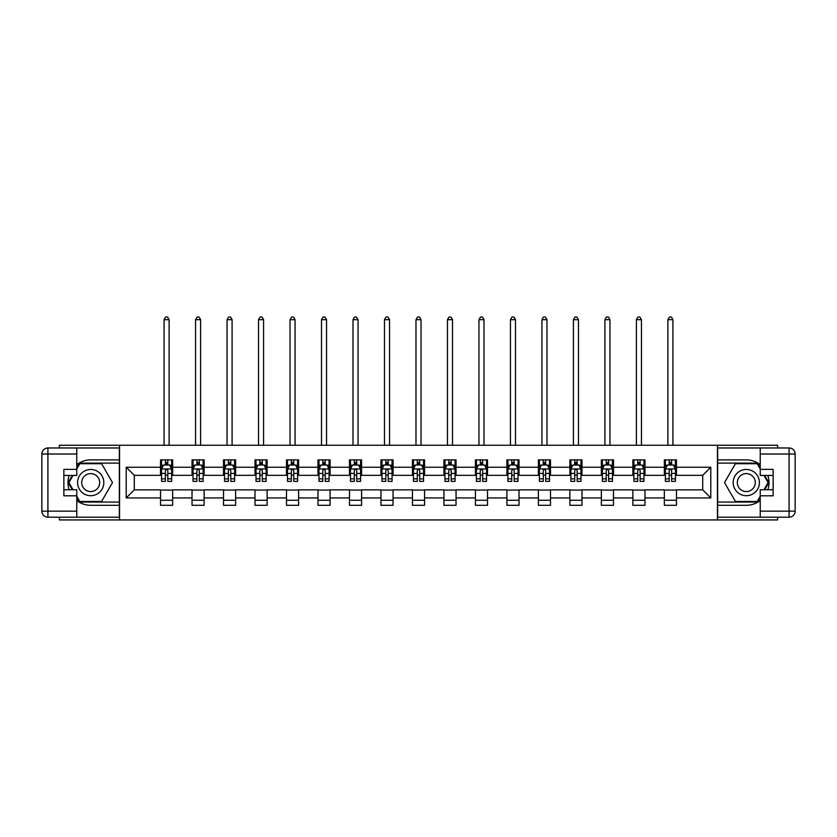 <?xml version="1.0" encoding="UTF-8"?>
<svg xmlns="http://www.w3.org/2000/svg" width="837" height="837" viewBox="0 0 837 837"><rect width="100%" height="100%" fill="white"/><g stroke="black" fill="none" stroke-linecap="round" stroke-linejoin="round"><path stroke-width="1.26" d="M59.406 517.203L59.406 519.934L777.594 519.934L777.594 517.203M777.594 447.973L777.594 445.242L717.435 445.242L717.435 519.934M717.435 445.242L59.406 445.242L59.406 447.973M119.565 519.934L119.565 445.242M676.463 467.245L676.463 459.879L664.348 459.879L664.348 467.245L644.971 467.245L644.971 459.879L632.866 459.879L632.866 467.245L613.49 467.245L613.49 459.879L601.374 459.879L601.374 467.245L581.997 467.245L581.997 459.879L569.882 459.879L569.882 467.245L550.505 467.245L550.505 459.879L538.4 459.879L538.4 467.245L519.024 467.245L519.024 459.879L506.908 459.879L506.908 467.245L487.532 467.245L487.532 459.879L475.426 459.879L475.426 467.245L456.039 467.245L456.039 459.879L443.934 459.879L443.934 467.245L424.558 467.245L424.558 459.879L412.442 459.879L412.442 467.245L393.066 467.245L393.066 459.879L380.961 459.879L380.961 467.245L361.574 467.245L361.574 459.879L349.468 459.879L349.468 467.245L330.092 467.245L330.092 459.879L317.976 459.879L317.976 467.245L298.6 467.245L298.6 459.879L286.495 459.879L286.495 467.245L267.118 467.245L267.118 459.879L255.003 459.879L255.003 467.245L235.626 467.245L235.626 459.879L223.51 459.879L223.51 467.245L204.134 467.245L204.134 459.879L192.029 459.879L192.029 467.245L172.652 467.245L172.652 459.879L160.537 459.879L160.537 467.245L126.22 467.245L126.22 497.931L134.297 489.854L160.537 489.854L160.537 505.297L172.652 505.297L172.652 489.854L192.029 489.854L192.029 505.297L204.134 505.297L204.134 489.854L223.51 489.854L223.51 505.297L235.626 505.297L235.626 489.854L255.003 489.854L255.003 505.297L267.118 505.297L267.118 489.854L286.495 489.854L286.495 505.297L298.6 505.297L298.6 489.854L317.976 489.854L317.976 505.297L330.092 505.297L330.092 489.854L349.468 489.854L349.468 505.297L361.574 505.297L361.574 489.854L380.961 489.854L380.961 505.297L393.066 505.297L393.066 489.854L412.442 489.854L412.442 505.297L424.558 505.297L424.558 489.854L443.934 489.854L443.934 505.297L456.039 505.297L456.039 489.854L475.426 489.854L475.426 505.297L487.532 505.297L487.532 489.854L506.908 489.854L506.908 505.297L519.024 505.297L519.024 489.854L538.4 489.854L538.4 505.297L550.505 505.297L550.505 489.854L569.882 489.854L569.882 505.297L581.997 505.297L581.997 489.854L601.374 489.854L601.374 505.297L613.49 505.297L613.49 489.854L632.866 489.854L632.866 505.297L644.971 505.297L644.971 489.854L664.348 489.854L664.348 505.297L676.463 505.297L676.463 489.854L702.703 489.854L702.703 475.322L676.463 475.322L676.463 467.245L710.78 467.245L710.78 497.931L676.463 497.931M664.348 497.931L644.971 497.931M632.866 497.931L613.49 497.931M601.374 497.931L581.997 497.931M569.882 497.931L550.505 497.931M538.4 497.931L519.024 497.931M506.908 497.931L487.532 497.931M475.426 497.931L456.039 497.931M443.934 497.931L424.558 497.931M412.442 497.931L393.066 497.931M380.961 497.931L361.574 497.931M349.468 497.931L330.092 497.931M317.976 497.931L298.6 497.931M286.495 497.931L267.118 497.931M255.003 497.931L235.626 497.931M223.51 497.931L204.134 497.931M192.029 497.931L172.652 497.931M160.537 497.931L126.22 497.931M664.348 467.245L664.348 475.322L644.971 475.322L644.971 467.245M632.866 467.245L632.866 475.322L613.49 475.322L613.49 467.245M601.374 467.245L601.374 475.322L581.997 475.322L581.997 467.245M569.882 467.245L569.882 475.322L550.505 475.322L550.505 467.245M538.4 467.245L538.4 475.322L519.024 475.322L519.024 467.245M506.908 467.245L506.908 475.322L487.532 475.322L487.532 467.245M475.426 467.245L475.426 475.322L456.039 475.322L456.039 467.245M443.934 467.245L443.934 475.322L424.558 475.322L424.558 467.245M412.442 467.245L412.442 475.322L393.066 475.322L393.066 467.245M380.961 467.245L380.961 475.322L361.574 475.322L361.574 467.245M349.468 467.245L349.468 475.322L330.092 475.322L330.092 467.245M317.976 467.245L317.976 475.322L298.6 475.322L298.6 467.245M286.495 467.245L286.495 475.322L267.118 475.322L267.118 467.245M255.003 467.245L255.003 475.322L235.626 475.322L235.626 467.245M223.51 467.245L223.51 475.322L204.134 475.322L204.134 467.245M192.029 467.245L192.029 475.322L172.652 475.322L172.652 467.245M160.537 467.245L160.537 475.322L134.297 475.322L126.22 467.245M134.297 475.322L134.297 489.854M710.78 497.931L702.703 489.854M702.703 475.322L710.78 467.245M160.537 464.922L161.551 464.922M165.381 464.922L167.808 464.922M171.637 464.922L172.652 464.922M160.537 475.123L161.551 475.123M165.381 475.123L167.808 475.123M171.637 475.123L172.652 475.123M160.537 490.053L172.652 490.053M160.537 500.254L172.652 500.254M192.029 490.053L204.134 490.053M192.029 500.254L204.134 500.254M192.029 464.922L193.033 464.922M196.873 464.922L199.29 464.922M203.129 464.922L204.134 464.922M192.029 475.123L193.033 475.123M196.873 475.123L199.29 475.123M203.129 475.123L204.134 475.123M223.51 490.053L235.626 490.053M223.51 500.254L235.626 500.254M223.51 464.922L224.525 464.922M228.355 464.922L230.782 464.922M234.611 464.922L235.626 464.922M223.51 475.123L224.525 475.123M228.355 475.123L230.782 475.123M234.611 475.123L235.626 475.123M255.003 490.053L267.118 490.053M255.003 500.254L267.118 500.254M255.003 464.922L256.007 464.922M259.847 464.922L262.274 464.922M266.103 464.922L267.118 464.922M255.003 475.123L256.007 475.123M259.847 475.123L262.274 475.123M266.103 475.123L267.118 475.123M286.495 490.053L298.6 490.053M286.495 500.254L298.6 500.254M286.495 464.922L287.499 464.922M291.339 464.922L293.756 464.922M297.595 464.922L298.6 464.922M286.495 475.123L287.499 475.123M291.339 475.123L293.756 475.123M297.595 475.123L298.6 475.123M317.976 490.053L330.092 490.053M317.976 500.254L330.092 500.254M317.976 464.922L318.991 464.922M322.82 464.922L325.248 464.922M329.077 464.922L330.092 464.922M317.976 475.123L318.991 475.123M322.82 475.123L325.248 475.123M329.077 475.123L330.092 475.123M349.468 490.053L361.574 490.053M349.468 500.254L361.574 500.254M349.468 464.922L350.473 464.922M354.313 464.922L356.729 464.922M360.569 464.922L361.574 464.922M349.468 475.123L350.473 475.123M354.313 475.123L356.729 475.123M360.569 475.123L361.574 475.123M380.961 490.053L393.066 490.053M380.961 500.254L393.066 500.254M380.961 464.922L381.965 464.922M385.805 464.922L388.222 464.922M392.061 464.922L393.066 464.922M380.961 475.123L381.965 475.123M385.805 475.123L388.222 475.123M392.061 475.123L393.066 475.123M412.442 490.053L424.558 490.053M412.442 500.254L424.558 500.254M412.442 464.922L413.457 464.922M417.286 464.922L419.714 464.922M423.543 464.922L424.558 464.922M412.442 475.123L413.457 475.123M417.286 475.123L419.714 475.123M423.543 475.123L424.558 475.123M443.934 490.053L456.039 490.053M443.934 500.254L456.039 500.254M443.934 464.922L444.939 464.922M448.778 464.922L451.195 464.922M455.035 464.922L456.039 464.922M443.934 475.123L444.939 475.123M448.778 475.123L451.195 475.123M455.035 475.123L456.039 475.123M475.426 490.053L487.532 490.053M475.426 500.254L487.532 500.254M475.426 464.922L476.431 464.922M480.271 464.922L482.687 464.922M486.527 464.922L487.532 464.922M475.426 475.123L476.431 475.123M480.271 475.123L482.687 475.123M486.527 475.123L487.532 475.123M506.908 490.053L519.024 490.053M506.908 500.254L519.024 500.254M506.908 464.922L507.923 464.922M511.752 464.922L514.18 464.922M518.009 464.922L519.024 464.922M506.908 475.123L507.923 475.123M511.752 475.123L514.18 475.123M518.009 475.123L519.024 475.123M538.4 490.053L550.505 490.053M538.4 500.254L550.505 500.254M538.4 464.922L539.405 464.922M543.244 464.922L545.661 464.922M549.501 464.922L550.505 464.922M538.4 475.123L539.405 475.123M543.244 475.123L545.661 475.123M549.501 475.123L550.505 475.123M569.882 490.053L581.997 490.053M569.882 500.254L581.997 500.254M569.882 464.922L570.897 464.922M574.726 464.922L577.153 464.922M580.993 464.922L581.997 464.922M569.882 475.123L570.897 475.123M574.726 475.123L577.153 475.123M580.993 475.123L581.997 475.123M601.374 490.053L613.49 490.053M601.374 500.254L613.49 500.254M601.374 464.922L602.389 464.922M606.218 464.922L608.645 464.922M612.475 464.922L613.49 464.922M601.374 475.123L602.389 475.123M606.218 475.123L608.645 475.123M612.475 475.123L613.49 475.123M632.866 490.053L644.971 490.053M632.866 500.254L644.971 500.254M632.866 464.922L633.871 464.922M637.71 464.922L640.127 464.922M643.967 464.922L644.971 464.922M632.866 475.123L633.871 475.123M637.71 475.123L640.127 475.123M643.967 475.123L644.971 475.123M664.348 490.053L676.463 490.053M664.348 500.254L676.463 500.254M664.348 464.922L665.363 464.922M669.192 464.922L671.619 464.922M675.449 464.922L676.463 464.922M664.348 475.123L665.363 475.123M669.192 475.123L671.619 475.123M675.449 475.123L676.463 475.123M167.808 462.505L165.381 462.505M171.637 478.848L167.808 478.848L167.808 481.38L171.637 481.38L171.637 469.065L169.618 465.027L163.56 465.027L161.551 469.065L161.551 481.38L165.381 481.38L165.381 478.848L161.551 478.848M161.551 469.065L161.551 459.879M171.637 469.065L171.637 459.879M165.381 465.027L165.381 459.879M167.808 459.879L167.808 465.027M167.808 478.848L167.808 470.572C167.002 469.023 166.186 469.023 165.381 470.572L165.381 478.848M169.116 445.242L169.116 319.692L164.073 319.692L164.073 445.242M164.073 319.692L165.58 317.066L167.599 317.066L169.116 319.692M97.259 471.221A13.12 13.12 0 0 0 79.337 476.023A13.12 13.12 0 0 0 84.139 493.945A13.12 13.12 0 0 0 102.062 489.143A13.12 13.12 0 0 0 97.259 471.221M95.188 474.809A8.987 8.987 0 0 0 82.915 478.094A8.987 8.987 0 0 0 86.211 490.367A8.987 8.987 0 0 0 98.473 487.082A8.987 8.987 0 0 0 95.188 474.809M76.774 468.961L79.797 463.719L101.591 463.719L112.493 482.583L101.591 501.457L79.797 501.457L76.774 496.205M73.039 489.75L68.906 482.583L73.039 475.426M752.861 471.221A13.12 13.12 0 0 0 734.938 476.023A13.12 13.12 0 0 0 739.741 493.945A13.12 13.12 0 0 0 757.663 489.143A13.12 13.12 0 0 0 752.861 471.221M750.789 474.809A8.987 8.987 0 0 0 738.527 478.094A8.987 8.987 0 0 0 741.812 490.367A8.987 8.987 0 0 0 754.085 487.082A8.987 8.987 0 0 0 750.789 474.809M760.226 496.205L757.203 501.457L735.409 501.457L724.507 482.583L735.409 463.719L757.203 463.719L760.226 468.961M763.961 475.426L768.094 482.583L763.961 489.75M76.774 500.526A22.704 22.704 0 0 0 90.699 505.297L119.356 505.297L119.356 517.203L47.908 517.203A6.058 6.058 0 0 1 41.85 511.145L41.85 454.02A6.058 6.058 0 0 1 47.908 447.973L76.774 447.973L76.774 475.426L63.853 475.426M76.774 447.973L119.356 447.973L119.356 459.879L90.699 459.879A22.704 22.704 0 0 0 76.774 464.65M69.147 475.426A22.704 22.704 0 0 0 69.147 489.75M119.356 505.297L119.356 459.879M63.853 489.75L76.774 489.75L76.774 517.203M76.774 469.369L63.853 469.369L63.853 495.807L76.774 495.807M119.356 463.112L79.452 463.112L76.774 467.757M76.774 497.419L79.452 502.064L119.356 502.064M72.338 475.426L68.205 482.583L72.338 489.75M760.226 464.65A22.704 22.704 0 0 0 746.301 459.879L717.644 459.879L717.644 447.973L789.092 447.973A6.058 6.058 0 0 1 795.15 454.02L795.15 511.145A6.058 6.058 0 0 1 789.092 517.203L760.226 517.203L760.226 489.75L773.147 489.75M760.226 517.203L717.644 517.203L717.644 505.297L746.301 505.297A22.704 22.704 0 0 0 760.226 500.526M767.853 489.75A22.704 22.704 0 0 0 767.853 475.426M717.644 459.879L717.644 505.297M773.147 475.426L760.226 475.426L760.226 447.973M760.226 495.807L773.147 495.807L773.147 469.369L760.226 469.369M717.644 502.064L757.548 502.064L760.226 497.419M760.226 467.757L757.548 463.112L717.644 463.112M764.662 489.75L768.795 482.583L764.662 475.426M199.29 462.505L196.873 462.505M203.129 478.848L199.29 478.848L199.29 481.38L203.129 481.38L203.129 469.065L201.11 465.027L195.052 465.027L193.033 469.065L193.033 481.38L196.873 481.38L196.873 478.848L193.033 478.848M193.033 469.065L193.033 459.879M203.129 469.065L203.129 459.879M196.873 465.027L196.873 459.879M199.29 459.879L199.29 465.027M199.29 478.848L199.29 470.572C198.484 469.023 197.678 469.023 196.873 470.572L196.873 478.848M200.608 445.242L200.608 319.692L195.555 319.692L195.555 445.242M195.555 319.692L197.072 317.066L199.091 317.066L200.608 319.692M230.782 462.505L228.355 462.505M234.611 478.848L230.782 478.848L230.782 481.38L234.611 481.38L234.611 469.065L232.602 465.027L226.545 465.027L224.525 469.065L224.525 481.38L228.355 481.38L228.355 478.848L224.525 478.848M224.525 469.065L224.525 459.879M234.611 469.065L234.611 459.879M228.355 465.027L228.355 459.879M230.782 459.879L230.782 465.027M230.782 478.848L230.782 470.572C229.976 469.023 229.171 469.023 228.355 470.572L228.355 478.848M232.09 445.242L232.09 319.692L227.047 319.692L227.047 445.242M227.047 319.692L228.564 317.066L230.583 317.066L232.09 319.692M262.274 462.505L259.847 462.505M266.103 478.848L262.274 478.848L262.274 481.38L266.103 481.38L266.103 469.065L264.084 465.027L258.026 465.027L256.007 469.065L256.007 481.38L259.847 481.38L259.847 478.848L256.007 478.848M256.007 469.065L256.007 459.879M266.103 469.065L266.103 459.879M259.847 465.027L259.847 459.879M262.274 459.879L262.274 465.027M262.274 478.848L262.274 470.572C261.458 469.023 260.652 469.023 259.847 470.572L259.847 478.848M263.582 445.242L263.582 319.692L258.539 319.692L258.539 445.242M258.539 319.692L260.045 317.066L262.065 317.066L263.582 319.692M293.756 462.505L291.339 462.505M297.595 478.848L293.756 478.848L293.756 481.38L297.595 481.38L297.595 469.065L295.576 465.027L289.518 465.027L287.499 469.065L287.499 481.38L291.339 481.38L291.339 478.848L287.499 478.848M287.499 469.065L287.499 459.879M297.595 469.065L297.595 459.879M291.339 465.027L291.339 459.879M293.756 459.879L293.756 465.027M293.756 478.848L293.756 470.572C292.95 469.023 292.144 469.023 291.339 470.572L291.339 478.848M295.074 445.242L295.074 319.692L290.02 319.692L290.02 445.242M290.02 319.692L291.538 317.066L293.557 317.066L295.074 319.692M325.248 462.505L322.82 462.505M329.077 478.848L325.248 478.848L325.248 481.38L329.077 481.38L329.077 469.065L327.058 465.027L321.01 465.027L318.991 469.065L318.991 481.38L322.82 481.38L322.82 478.848L318.991 478.848M318.991 469.065L318.991 459.879M329.077 469.065L329.077 459.879M322.82 465.027L322.82 459.879M325.248 459.879L325.248 465.027M325.248 478.848L325.248 470.572C324.442 469.023 323.637 469.023 322.82 470.572L322.82 478.848M326.556 445.242L326.556 319.692L321.513 319.692L321.513 445.242M321.513 319.692L323.03 317.066L325.049 317.066L326.556 319.692M356.729 462.505L354.313 462.505M360.569 478.848L356.729 478.848L356.729 481.38L360.569 481.38L360.569 469.065L358.55 465.027L352.492 465.027L350.473 469.065L350.473 481.38L354.313 481.38L354.313 478.848L350.473 478.848M350.473 469.065L350.473 459.879M360.569 469.065L360.569 459.879M354.313 465.027L354.313 459.879M356.729 459.879L356.729 465.027M356.729 478.848L356.729 470.572C355.924 469.023 355.118 469.023 354.313 470.572L354.313 478.848M358.048 445.242L358.048 319.692L353.005 319.692L353.005 445.242M353.005 319.692L354.511 317.066L356.531 317.066L358.048 319.692M388.222 462.505L385.805 462.505M392.061 478.848L388.222 478.848L388.222 481.38L392.061 481.38L392.061 469.065L390.042 465.027L383.984 465.027L381.965 469.065L381.965 481.38L385.805 481.38L385.805 478.848L381.965 478.848M381.965 469.065L381.965 459.879M392.061 469.065L392.061 459.879M385.805 465.027L385.805 459.879M388.222 459.879L388.222 465.027M388.222 478.848L388.222 470.572C387.416 469.023 386.61 469.023 385.805 470.572L385.805 478.848M389.54 445.242L389.54 319.692L384.486 319.692L384.486 445.242M384.486 319.692L386.003 317.066L388.023 317.066L389.54 319.692M419.714 462.505L417.286 462.505M423.543 478.848L419.714 478.848L419.714 481.38L423.543 481.38L423.543 469.065L421.524 465.027L415.476 465.027L413.457 469.065L413.457 481.38L417.286 481.38L417.286 478.848L413.457 478.848M413.457 469.065L413.457 459.879M423.543 469.065L423.543 459.879M417.286 465.027L417.286 459.879M419.714 459.879L419.714 465.027M419.714 478.848L419.714 470.572C418.908 469.023 418.102 469.023 417.286 470.572L417.286 478.848M421.021 445.242L421.021 319.692L415.979 319.692L415.979 445.242M415.979 319.692L417.496 317.066L419.504 317.066L421.021 319.692M451.195 462.505L448.778 462.505M455.035 478.848L451.195 478.848L451.195 481.38L455.035 481.38L455.035 469.065L453.016 465.027L446.958 465.027L444.939 469.065L444.939 481.38L448.778 481.38L448.778 478.848L444.939 478.848M444.939 469.065L444.939 459.879M455.035 469.065L455.035 459.879M448.778 465.027L448.778 459.879M451.195 459.879L451.195 465.027M451.195 478.848L451.195 470.572C450.39 469.023 449.584 469.023 448.778 470.572L448.778 478.848M452.514 445.242L452.514 319.692L447.46 319.692L447.46 445.242M447.46 319.692L448.977 317.066L450.997 317.066L452.514 319.692M482.687 462.505L480.271 462.505M486.527 478.848L482.687 478.848L482.687 481.38L486.527 481.38L486.527 469.065L484.508 465.027L478.45 465.027L476.431 469.065L476.431 481.38L480.271 481.38L480.271 478.848L476.431 478.848M476.431 469.065L476.431 459.879M486.527 469.065L486.527 459.879M480.271 465.027L480.271 459.879M482.687 459.879L482.687 465.027M482.687 478.848L482.687 470.572C481.882 469.023 481.076 469.023 480.271 470.572L480.271 478.848M483.995 445.242L483.995 319.692L478.952 319.692L478.952 445.242M478.952 319.692L480.469 317.066L482.489 317.066L483.995 319.692M514.18 462.505L511.752 462.505M518.009 478.848L514.18 478.848L514.18 481.38L518.009 481.38L518.009 469.065L515.99 465.027L509.942 465.027L507.923 469.065L507.923 481.38L511.752 481.38L511.752 478.848L507.923 478.848M507.923 469.065L507.923 459.879M518.009 469.065L518.009 459.879M511.752 465.027L511.752 459.879M514.18 459.879L514.18 465.027M514.18 478.848L514.18 470.572C513.374 469.023 512.558 469.023 511.752 470.572L511.752 478.848M515.487 445.242L515.487 319.692L510.444 319.692L510.444 445.242M510.444 319.692L511.951 317.066L513.97 317.066L515.487 319.692M545.661 462.505L543.244 462.505M549.501 478.848L545.661 478.848L545.661 481.38L549.501 481.38L549.501 469.065L547.482 465.027L541.424 465.027L539.405 469.065L539.405 481.38L543.244 481.38L543.244 478.848L539.405 478.848M539.405 469.065L539.405 459.879M549.501 469.065L549.501 459.879M543.244 465.027L543.244 459.879M545.661 459.879L545.661 465.027M545.661 478.848L545.661 470.572C544.856 469.023 544.05 469.023 543.244 470.572L543.244 478.848M546.979 445.242L546.979 319.692L541.926 319.692L541.926 445.242M541.926 319.692L543.443 317.066L545.462 317.066L546.979 319.692M577.153 462.505L574.726 462.505M580.993 478.848L577.153 478.848L577.153 481.38L580.993 481.38L580.993 469.065L578.974 465.027L572.916 465.027L570.897 469.065L570.897 481.38L574.726 481.38L574.726 478.848L570.897 478.848M570.897 469.065L570.897 459.879M580.993 469.065L580.993 459.879M574.726 465.027L574.726 459.879M577.153 459.879L577.153 465.027M577.153 478.848L577.153 470.572C576.348 469.023 575.542 469.023 574.726 470.572L574.726 478.848M578.461 445.242L578.461 319.692L573.418 319.692L573.418 445.242M573.418 319.692L574.935 317.066L576.955 317.066L578.461 319.692M608.645 462.505L606.218 462.505M612.475 478.848L608.645 478.848L608.645 481.38L612.475 481.38L612.475 469.065L610.455 465.027L604.398 465.027L602.389 469.065L602.389 481.38L606.218 481.38L606.218 478.848L602.389 478.848M602.389 469.065L602.389 459.879M612.475 469.065L612.475 459.879M606.218 465.027L606.218 459.879M608.645 459.879L608.645 465.027M608.645 478.848L608.645 470.572C607.84 469.023 607.024 469.023 606.218 470.572L606.218 478.848M609.953 445.242L609.953 319.692L604.91 319.692L604.91 445.242M604.91 319.692L606.417 317.066L608.436 317.066L609.953 319.692M640.127 462.505L637.71 462.505M643.967 478.848L640.127 478.848L640.127 481.38L643.967 481.38L643.967 469.065L641.948 465.027L635.89 465.027L633.871 469.065L633.871 481.38L637.71 481.38L637.71 478.848L633.871 478.848M633.871 469.065L633.871 459.879M643.967 469.065L643.967 459.879M637.71 465.027L637.71 459.879M640.127 459.879L640.127 465.027M640.127 478.848L640.127 470.572C639.322 469.023 638.516 469.023 637.71 470.572L637.71 478.848M641.445 445.242L641.445 319.692L636.392 319.692L636.392 445.242M636.392 319.692L637.909 317.066L639.928 317.066L641.445 319.692M671.619 462.505L669.192 462.505M675.449 478.848L671.619 478.848L671.619 481.38L675.449 481.38L675.449 469.065L673.44 465.027L667.382 465.027L665.363 469.065L665.363 481.38L669.192 481.38L669.192 478.848L665.363 478.848M665.363 469.065L665.363 459.879M675.449 469.065L675.449 459.879M669.192 465.027L669.192 459.879M671.619 459.879L671.619 465.027M671.619 478.848L671.619 470.572C670.814 469.023 670.008 469.023 669.192 470.572L669.192 478.848M672.927 445.242L672.927 319.692L667.884 319.692L667.884 445.242M667.884 319.692L669.401 317.066L671.42 317.066L672.927 319.692M171.585 468.961L161.593 468.961M161.551 465.267L163.445 465.267M169.744 465.267L171.637 465.267M165.381 473.439L161.551 473.439M171.637 473.439L167.808 473.439M167.808 463.792L165.381 463.792M76.774 454.02L47.908 454.02L47.908 511.145L76.774 511.145M41.85 454.02L47.908 454.02L47.908 447.973M47.908 517.203L47.908 511.145L41.85 511.145M760.226 511.145L789.092 511.145L789.092 454.02L760.226 454.02M795.15 511.145L789.092 511.145L789.092 517.203M789.092 447.973L789.092 454.02L795.15 454.02M203.077 468.961L193.085 468.961M193.033 465.267L194.937 465.267M201.225 465.267L203.129 465.267M196.873 473.439L193.033 473.439M203.129 473.439L199.29 473.439M199.29 463.792L196.873 463.792M234.569 468.961L224.578 468.961M224.525 465.267L226.419 465.267M232.717 465.267L234.611 465.267M228.355 473.439L224.525 473.439M234.611 473.439L230.782 473.439M230.782 463.792L228.355 463.792M266.051 468.961L256.059 468.961M256.007 465.267L257.911 465.267M264.21 465.267L266.103 465.267M259.847 473.439L256.007 473.439M266.103 473.439L262.274 473.439M262.274 463.792L259.847 463.792M297.543 468.961L287.551 468.961M287.499 465.267L289.393 465.267M295.691 465.267L297.595 465.267M291.339 473.439L287.499 473.439M297.595 473.439L293.756 473.439M293.756 463.792L291.339 463.792M329.035 468.961L319.043 468.961M318.991 465.267L320.885 465.267M327.183 465.267L329.077 465.267M322.82 473.439L318.991 473.439M329.077 473.439L325.248 473.439M325.248 463.792L322.82 463.792M360.517 468.961L350.525 468.961M350.473 465.267L352.377 465.267M358.675 465.267L360.569 465.267M354.313 473.439L350.473 473.439M360.569 473.439L356.729 473.439M356.729 463.792L354.313 463.792M392.009 468.961L382.017 468.961M381.965 465.267L383.859 465.267M390.157 465.267L392.061 465.267M385.805 473.439L381.965 473.439M392.061 473.439L388.222 473.439M388.222 463.792L385.805 463.792M423.491 468.961L413.509 468.961M413.457 465.267L415.351 465.267M421.649 465.267L423.543 465.267M417.286 473.439L413.457 473.439M423.543 473.439L419.714 473.439M419.714 463.792L417.286 463.792M454.983 468.961L444.991 468.961M444.939 465.267L446.843 465.267M453.141 465.267L455.035 465.267M448.778 473.439L444.939 473.439M455.035 473.439L451.195 473.439M451.195 463.792L448.778 463.792M486.475 468.961L476.483 468.961M476.431 465.267L478.325 465.267M484.623 465.267L486.527 465.267M480.271 473.439L476.431 473.439M486.527 473.439L482.687 473.439M482.687 463.792L480.271 463.792M517.957 468.961L507.965 468.961M507.923 465.267L509.817 465.267M516.115 465.267L518.009 465.267M511.752 473.439L507.923 473.439M518.009 473.439L514.18 473.439M514.18 463.792L511.752 463.792M549.449 468.961L539.457 468.961M539.405 465.267L541.309 465.267M547.607 465.267L549.501 465.267M543.244 473.439L539.405 473.439M549.501 473.439L545.661 473.439M545.661 463.792L543.244 463.792M580.941 468.961L570.949 468.961M570.897 465.267L572.79 465.267M579.089 465.267L580.993 465.267M574.726 473.439L570.897 473.439M580.993 473.439L577.153 473.439M577.153 463.792L574.726 463.792M612.422 468.961L602.431 468.961M602.389 465.267L604.283 465.267M610.581 465.267L612.475 465.267M606.218 473.439L602.389 473.439M612.475 473.439L608.645 473.439M608.645 463.792L606.218 463.792M643.915 468.961L633.923 468.961M633.871 465.267L635.775 465.267M642.063 465.267L643.967 465.267M637.71 473.439L633.871 473.439M643.967 473.439L640.127 473.439M640.127 463.792L637.71 463.792M675.407 468.961L665.415 468.961M665.363 465.267L667.256 465.267M673.555 465.267L675.449 465.267M669.192 473.439L665.363 473.439M675.449 473.439L671.619 473.439M671.619 463.792L669.192 463.792"/></g></svg>
